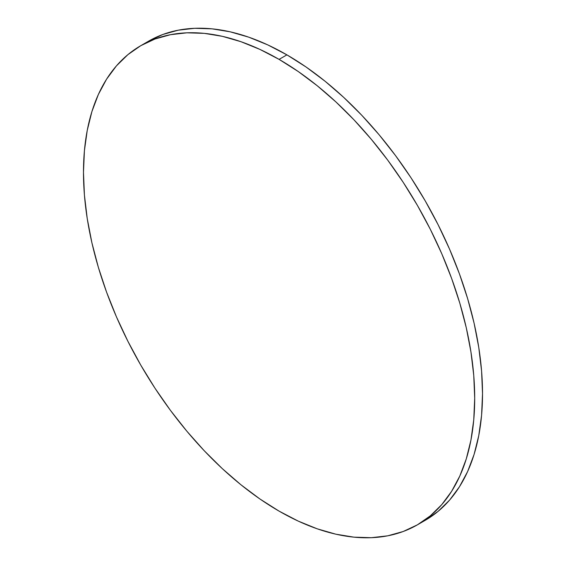 <?xml version="1.0" encoding="UTF-8"?>
<svg xmlns="http://www.w3.org/2000/svg" width="566" height="566" viewBox="0 0 566 566"><rect width="100%" height="100%" fill="white"/><g stroke="black" fill="none" stroke-linecap="round" stroke-linejoin="round"><path stroke-width="0.85" d="M421.267 522.482A276.64 159.718 -120 0 0 425.229 520.317A276.64 159.718 -120 0 0 467.636 298.643A276.64 159.718 -120 0 0 286.912 54.867L279.088 59.38A276.64 159.718 60 0 1 459.811 303.157A276.64 159.718 60 0 1 417.404 524.838A276.64 159.718 60 0 1 279.088 511.133A276.64 159.718 60 0 1 98.364 267.357A276.64 159.718 60 0 1 140.771 45.683A276.64 159.718 60 0 1 279.088 59.38L286.912 54.867A276.64 159.718 -120 0 0 148.596 41.162L140.771 45.683L127.881 54.661L116.44 65.868L106.571 79.183L98.364 94.48L91.897 111.615L87.235 130.428L84.419 150.726L83.478 172.326L84.419 195.008L87.235 218.561L91.897 242.757L98.364 267.357L106.571 292.134L116.44 316.847L127.881 341.248L140.771 365.12L154.992 388.219L170.408 410.322L186.879 431.228L204.227 450.72L222.304 468.627L240.925 484.758L259.914 498.979L279.088 511.133L298.261 521.116L317.25 528.828L335.871 534.191L353.948 537.155L371.296 537.7L387.767 535.811L403.183 531.509L417.404 524.831L430.302 515.852L441.735 504.653L451.604 491.338L459.811 476.034L466.278 458.899L470.94 440.093L473.756 419.788L474.697 398.195L473.756 375.513L470.94 351.96L466.278 327.764L459.811 303.157L451.604 278.38L441.735 253.674L430.302 229.265L417.404 205.401L403.183 182.302L387.767 160.192L371.296 139.293L353.948 119.794L335.871 101.894L317.25 85.756L298.261 71.542L279.088 59.38L259.914 49.405L240.925 41.693L222.304 36.323L204.227 33.359L186.879 32.821L170.408 34.71L154.992 39.012L140.771 45.683M417.404 524.838L425.229 520.317L438.119 511.339L449.56 500.132L459.429 486.817L467.636 471.52L474.103 454.385L478.765 435.572L481.581 415.274L482.522 393.674L481.581 370.992L478.765 347.439L474.103 323.243L467.636 298.643L459.429 273.866L449.56 249.153L438.119 224.752L425.229 200.88L411.008 177.781L395.592 155.678L379.121 134.772L361.773 115.28L343.696 97.373L325.075 81.242L306.086 67.021L286.912 54.867L267.739 44.884L248.75 37.172L230.129 31.809L212.052 28.845L194.704 28.3L178.233 30.189L162.817 34.491L148.596 41.169"/></g></svg>
